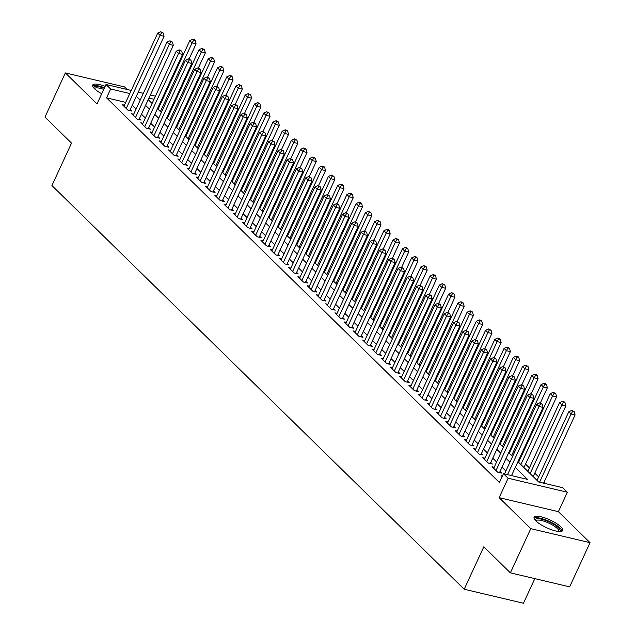 <?xml version="1.0" encoding="UTF-8"?>
<svg xmlns="http://www.w3.org/2000/svg" width="635" height="635" viewBox="0 0 635 635"><rect width="100%" height="100%" fill="white"/><g stroke="black" fill="none" stroke-linecap="round" stroke-linejoin="round"><path stroke-width="0.95" d="M560.895 526.852A15.764 4.239 24.8 0 0 545.536 518.144A15.764 4.239 24.8 0 0 534.091 517.287A15.764 4.239 24.8 0 0 535.908 520.946A15.764 4.239 24.8 0 0 551.267 529.653A15.764 4.239 24.8 0 0 562.713 530.511A15.764 4.239 24.8 0 0 560.895 526.852M105.164 86.32A15.764 4.239 24.8 0 0 92.702 85.082A15.764 4.239 24.8 0 0 94.52 88.741A15.764 4.239 24.8 0 0 101.719 93.782M517.969 461.701L538.726 482.028L562.745 487.704L567.372 492.236L508.119 478.219L503.492 473.694L527.518 479.377L515.318 467.431M558.387 511.675L499.134 497.657L530.789 528.661L510.373 572.841L569.635 586.859L590.05 542.671L558.387 511.675L567.372 492.236M534.837 578.628L523.454 603.25L464.201 589.24L51.927 185.547L71.525 143.129L44.95 117.11L65.365 72.93L97.028 103.926L106.013 84.487L131.239 90.456M127.246 89.511L124.627 86.939L65.365 72.93M545.465 483.624L544.02 482.203M538.655 476.948L534.773 473.154M529.407 467.892L525.534 464.098M520.168 458.843L519.557 458.248M510.921 449.794L510.318 449.199M501.674 440.738L501.071 440.15M492.435 431.689L491.823 431.094M483.187 422.64L482.584 422.045M473.948 413.591L473.337 412.996M464.701 404.535L464.098 403.939M455.462 395.486L454.85 394.891M446.214 386.437L445.611 385.842M436.967 377.38L436.364 376.785M427.728 368.332L427.117 367.736M418.481 359.283L417.878 358.688M409.242 350.226L408.63 349.631M399.994 341.178L399.391 340.582M390.755 332.129L390.144 331.534M381.508 323.072L380.905 322.485M372.261 314.023L371.658 313.428M363.022 304.975L362.41 304.379M353.774 295.918L353.171 295.331M344.535 286.869L343.924 286.274M335.288 277.82L334.685 277.225M326.049 268.764L325.438 268.176M316.801 259.715L316.198 259.12M307.554 250.666L306.951 250.071M298.315 241.61L297.704 241.022M289.068 232.561L288.465 231.965M279.829 223.512L279.217 222.917M270.581 214.455L269.978 213.868M261.342 205.407L260.731 204.811M252.095 196.358L251.492 195.763M242.848 187.301L242.245 186.714M233.609 178.252L232.997 177.657M224.361 169.204L223.758 168.608M215.122 160.147L214.511 159.56M205.875 151.098L205.272 150.503M196.636 142.049L196.024 141.454M187.388 132.993L186.785 132.405M178.141 123.944L177.538 123.349M168.902 114.895L168.291 114.3M530.789 528.661L590.05 542.671M502.412 476.036L501.317 475.774L502.15 476.591M494.189 467.225L492.069 466.725L497.618 472.154L501.618 473.099L500.007 471.511M484.95 458.168L482.83 457.668L488.371 463.098L492.379 464.05L490.76 462.463M475.702 449.12L473.583 448.62L479.131 454.049L483.132 454.993L481.513 453.414M466.455 440.071L464.344 439.571L469.884 445L473.893 445.945L472.273 444.357M457.216 431.014L455.097 430.514L460.645 435.943L464.645 436.896L463.026 435.308M447.969 421.965L445.849 421.465L451.398 426.895L455.406 427.839L453.787 426.26M438.729 412.917L436.61 412.417L442.158 417.846L446.159 418.79L444.54 417.203M429.482 403.86L427.363 403.36L432.911 408.789L436.912 409.742L435.3 408.154M420.243 394.811L418.124 394.311L423.664 399.74L427.672 400.685L426.053 399.105M410.996 385.762L408.876 385.262L414.425 390.692L418.425 391.636L416.806 390.057M401.749 376.706L399.637 376.206L405.178 381.635L409.186 382.587L407.567 381M392.509 367.657L390.39 367.157L395.938 372.586L399.939 373.531L398.32 371.951M383.262 358.608L381.143 358.108L386.691 363.537L390.7 364.482L389.08 362.902M374.023 349.552L371.904 349.052L377.452 354.481L381.452 355.433L379.833 353.846M364.776 340.503L362.656 340.003L368.205 345.432L372.205 346.377L370.594 344.797M355.536 331.454L353.417 330.954L358.958 336.383L362.966 337.328L361.347 335.748M346.289 322.397L344.17 321.897L349.718 327.335L353.719 328.279L352.1 326.692M337.042 313.349L334.931 312.849L340.471 318.278L344.48 319.222L342.86 317.643M327.803 304.3L325.684 303.8L331.232 309.229L335.232 310.174L333.613 308.594M318.556 295.243L316.436 294.743L321.985 300.18L325.993 301.125L324.374 299.537M309.316 286.195L307.197 285.694L312.745 291.124L316.746 292.068L315.127 290.489M300.069 277.146L297.95 276.646L303.498 282.075L307.499 283.019L305.887 281.44M290.83 268.089L288.711 267.589L294.251 273.026L298.26 273.971L296.64 272.383M281.583 259.04L279.463 258.54L285.012 263.969L289.012 264.914L287.393 263.334M272.336 249.992L270.224 249.491L275.765 254.921L279.773 255.865L278.154 254.286M263.096 240.935L260.977 240.435L266.525 245.872L270.526 246.817L268.907 245.229M253.849 231.886L251.73 231.386L257.278 236.815L261.287 237.768L259.667 236.18M244.61 222.837L242.491 222.337L248.039 227.767L252.039 228.711L250.42 227.132M235.363 213.781L233.243 213.281L238.792 218.718L242.792 219.662L241.181 218.075M226.123 204.732L224.004 204.232L229.545 209.661L233.553 210.614L231.934 209.026M216.876 195.683L214.757 195.183L220.305 200.612L224.306 201.557L222.687 199.977M207.629 186.634L205.518 186.126L211.058 191.564L215.067 192.508L213.447 190.921M198.39 177.578L196.271 177.078L201.819 182.507L205.819 183.459L204.2 181.872M189.143 168.529L187.023 168.029L192.572 173.458L196.58 174.403L194.961 172.823M179.903 159.48L177.784 158.972L183.332 164.409L187.333 165.354L185.714 163.766M170.656 150.424L168.537 149.923L174.085 155.353L178.086 156.305L176.474 154.718M161.417 141.375L159.298 140.875L164.838 146.304L168.846 147.249L167.227 145.669M152.17 132.326L150.05 131.818L155.599 137.255L159.599 138.2L157.98 136.612M142.923 123.269L140.811 122.769L146.352 128.199L150.36 129.151L148.741 127.564M133.683 114.221L131.564 113.721L137.112 119.15L141.113 120.094L139.494 118.515M125.722 102.386L106.553 97.846L499.412 482.529L503.492 473.694M505.865 471.011L501.991 467.217M496.618 461.962L492.744 458.16M487.378 452.906L483.505 449.112M478.131 443.857L474.258 440.063M468.892 434.808L465.018 431.014M459.645 425.752L455.771 421.957M450.406 416.703L446.524 412.909M441.158 407.654L437.285 403.86M431.911 398.597L428.038 394.803M422.672 389.549L418.798 385.755M413.425 380.5L409.551 376.706M404.185 371.443L400.312 367.649M394.938 362.394L391.065 358.6M385.699 353.346L381.818 349.552M376.452 344.289L372.578 340.495M367.205 335.24L363.331 331.446M357.965 326.192L354.092 322.397M348.718 317.135L344.845 313.341M339.479 308.086L335.605 304.292M330.232 299.037L326.358 295.243M320.992 289.981L317.111 286.187M311.745 280.932L307.872 277.138M302.498 271.883L298.625 268.089M293.259 262.827L289.385 259.032M284.012 253.778L280.138 249.984M274.772 244.729L270.899 240.935M265.525 235.672L261.652 231.878M256.286 226.624L252.405 222.829M247.039 217.575L243.165 213.781M237.792 208.518L233.918 204.724M228.552 199.469L224.679 195.675M219.305 190.421L215.432 186.626M210.066 181.364L206.192 177.57M200.819 172.315L196.945 168.521M191.579 163.266L187.698 159.472M182.332 154.21L178.459 150.416M173.085 145.161L169.212 141.367M163.846 136.112L159.972 132.318M154.599 127.056L150.725 123.261M145.359 118.007L141.486 114.213M136.112 108.958L132.239 105.164M124.436 105.172L122.317 104.664L127.865 110.101L131.874 111.046L130.254 109.458M499.134 497.657L508.119 478.219M106.553 97.846L110.633 89.011L106.013 84.487M510.373 572.841L483.799 546.822L464.201 589.24M148.217 99.647L152.09 103.441M157.456 108.696L161.33 112.49M166.703 117.745L170.577 121.539M175.943 126.802L179.824 130.596M185.19 135.85L189.063 139.644M194.437 144.899L198.31 148.693M203.676 153.956L207.55 157.75M212.923 163.005L216.797 166.799M222.163 172.053L226.036 175.847M231.41 181.11L235.283 184.904M240.649 190.159L244.531 193.953M249.896 199.207L253.77 203.002M259.144 208.264L263.017 212.058M268.383 217.313L272.256 221.107M277.63 226.362L281.503 230.156M286.869 235.418L290.743 239.212M296.116 244.467L299.99 248.261M305.356 253.516L309.237 257.31M314.603 262.565L318.476 266.367M323.85 271.621L327.724 275.415M333.089 280.67L336.963 284.464M342.336 289.719L346.21 293.521M351.576 298.775L355.449 302.57M360.823 307.824L364.696 311.618M370.062 316.873L373.944 320.667M379.309 325.93L383.183 329.724M388.556 334.978L392.43 338.772M397.796 344.027L401.669 347.821M407.043 353.084L410.916 356.878M416.282 362.133L420.156 365.927M425.529 371.181L429.403 374.975M434.769 380.238L438.65 384.032M444.016 389.287L447.889 393.081M453.263 398.335L457.136 402.13M462.502 407.392L466.376 411.186M471.749 416.441L475.623 420.235M480.989 425.49L484.862 429.284M490.236 434.546L494.109 438.34M499.475 443.595L503.357 447.389M508.722 452.644L512.596 456.438M161.838 101.124L161.044 100.933M154.011 99.274L148.939 98.068M138.271 92.115L143.343 93.313M150.368 94.98L155.448 96.179M162.473 97.838L163.266 98.028M129.81 93.543L110.633 89.011M509.945 462.177L506.071 458.383M500.705 453.12L496.832 449.326M491.458 444.071L487.585 440.277M482.219 435.023L478.345 431.228M472.972 425.966L469.098 422.172M463.733 416.917L459.851 413.123M454.485 407.868L450.612 404.074M445.238 398.812L441.365 395.018M435.999 389.763L432.125 385.969M426.752 380.714L422.878 376.92M417.512 371.658L413.639 367.863M408.265 362.609L404.392 358.815M399.026 353.56L395.145 349.766M389.779 344.503L385.905 340.709M380.532 335.455L376.658 331.66M371.292 326.406L367.419 322.612M362.045 317.349L358.172 313.555M352.806 308.3L348.933 304.506M343.559 299.252L339.685 295.458M334.32 290.195L330.438 286.401M325.072 281.146L321.199 277.352M315.825 272.097L311.952 268.303M306.586 263.041L302.712 259.247M297.339 253.992L293.465 250.198M288.099 244.943L284.226 241.149M278.852 235.887L274.979 232.092M269.613 226.838L265.732 223.044M260.366 217.789L256.492 213.995M251.119 208.732L247.245 204.938M241.879 199.684L238.006 195.89M232.632 190.635L228.759 186.841M223.393 181.578L219.519 177.784M214.146 172.53L210.272 168.735M204.907 163.481L201.025 159.687M195.659 154.424L191.786 150.63M186.412 145.375L182.539 141.581M177.173 136.327L173.299 132.532M167.926 127.27L164.052 123.476M158.686 118.221L154.813 114.427M149.439 109.172L145.566 105.378M140.2 100.124L136.319 96.322M129.754 110.546L164.06 36.298L160.06 35.346L126.246 108.514M161.623 32.655L163.227 33.036L160.703 31.75L161.623 32.655L160.06 35.346L157.742 33.084L123.936 106.251M164.06 36.298L163.227 33.036M160.703 31.75L157.742 33.084M189.071 59.055L196.088 43.871L192.087 42.918L189.778 40.656L158.067 109.291M160.377 111.554L192.087 42.918L193.659 40.227L195.255 40.608L194.334 39.703L192.73 39.322L193.659 40.227M189.778 40.656L192.73 39.322M195.255 40.608L196.088 43.871M93.901 88.098A13.645 3.675 -155.2 0 1 104.259 88.273M103.735 89.416A12.636 3.397 24.8 0 0 94.48 88.694A12.636 3.397 24.8 0 0 94.48 88.702M104.497 87.757A15.669 4.215 24.8 0 0 92.631 85.995M535.289 520.295A13.645 3.675 -155.2 0 1 536.94 518.747A13.645 3.675 -155.2 0 1 552.791 523.772A13.645 3.675 -155.2 0 1 559.641 531.551M558.808 531.503A12.636 3.397 24.8 0 0 558.808 531.495A12.636 3.397 24.8 0 0 551.021 524.224A12.636 3.397 24.8 0 0 537.337 520.113A12.636 3.397 24.8 0 0 535.876 520.898A12.636 3.397 24.8 0 0 535.869 520.906M562.07 531.154A15.669 4.215 24.8 0 0 551.148 522.272A15.669 4.215 24.8 0 0 535.337 517.771A15.669 4.215 24.8 0 0 534.027 518.2M138.994 119.594L173.307 45.347L169.299 44.402L135.493 117.562M170.871 41.704L172.474 42.085L169.942 40.799L170.871 41.704L169.299 44.402L166.989 42.132L133.183 115.3M173.307 45.347L172.474 42.085M169.942 40.799L166.989 42.132M148.241 128.643L182.547 54.396L178.546 53.451L144.732 126.619M180.11 50.76L181.713 51.133L179.189 49.855L180.11 50.76L178.546 53.451L176.236 51.189L142.423 124.357M182.547 54.396L181.713 51.133M179.189 49.855L176.236 51.189M157.48 137.7L191.794 63.444L187.785 62.5L153.98 135.668M189.357 59.809L190.96 60.19L188.436 58.904L189.357 59.809L187.785 62.5L185.476 60.238L151.67 133.406M191.794 63.444L190.96 60.19M188.436 58.904L185.476 60.238M166.727 146.748L201.033 72.501L197.033 71.557L163.227 144.716M198.604 68.858L200.2 69.239L197.675 67.953L198.604 68.858L197.033 71.557L194.723 69.286L160.909 142.454M201.033 72.501L200.2 69.239M197.675 67.953L194.723 69.286M198.318 68.104L205.335 52.919L201.327 51.975L199.017 49.713L167.307 118.34M169.616 120.602L201.327 51.975L202.898 49.284L204.502 49.657L201.978 48.379L202.898 49.284M199.017 49.713L201.978 48.379M204.502 49.657L205.335 52.919M207.558 77.16L214.574 61.968L210.574 61.023L208.264 58.761L176.554 127.389M178.864 129.651L210.574 61.023L212.146 58.333L213.741 58.714L212.82 57.809L211.217 57.428L212.146 58.333M208.264 58.761L211.217 57.428M213.741 58.714L214.574 61.968M216.805 86.209L223.822 71.025L219.821 70.072L217.503 67.81L185.793 136.446M188.103 138.708L219.821 70.072L221.385 67.381L222.988 67.762L222.067 66.858L220.464 66.477L221.385 67.381M217.503 67.81L220.464 66.477M222.988 67.762L223.822 71.025M226.044 95.258L233.069 80.073L229.06 79.129L226.751 76.867L195.04 145.494M197.35 147.757L229.06 79.129L230.632 76.438L232.235 76.811L231.307 75.906L229.703 75.533L230.632 76.438M226.751 76.867L229.703 75.533M232.235 76.811L233.069 80.073M175.974 155.797L210.28 81.55L206.272 80.605L172.466 153.773M207.843 77.914L209.447 78.288L206.923 77.01L207.843 77.914L206.272 80.605L203.962 78.343L170.156 151.511M210.28 81.55L209.447 78.288M206.923 77.01L203.962 78.343M235.291 104.315L242.308 89.122L238.308 88.178L235.998 85.915L204.28 154.543M206.597 156.805L238.308 88.178L239.871 85.487L241.475 85.868L238.951 84.582L239.871 85.487M235.998 85.915L238.951 84.582M241.475 85.868L242.308 89.122M185.214 164.854L219.519 90.599L215.519 89.654L181.713 162.822M217.091 86.963L218.686 87.344L216.162 86.058L217.091 86.963L215.519 89.654L213.209 87.392L179.403 160.56M219.519 90.599L218.686 87.344M216.162 86.058L213.209 87.392M244.538 113.363L251.555 98.179L247.547 97.226L245.237 94.964L213.527 163.6M215.837 165.862L247.547 97.226L249.118 94.536L250.722 94.917L248.198 93.631L249.118 94.536M245.237 94.964L248.198 93.631M250.722 94.917L251.555 98.179M194.461 173.903L228.767 99.655L224.766 98.711L190.952 171.871M226.33 96.012L227.933 96.393L225.409 95.107L226.33 96.012L224.766 98.711L222.448 96.441L188.643 169.608M228.767 99.655L227.933 96.393M225.409 95.107L222.448 96.441M253.778 122.412L260.794 107.228L256.794 106.283L254.484 104.021L222.774 172.649M225.084 174.911L256.794 106.283L258.366 103.592L259.961 103.965L259.04 103.06L257.437 102.687L258.366 103.592M254.484 104.021L257.437 102.687M259.961 103.965L260.794 107.228M203.7 182.951L238.014 108.704L234.005 107.759L200.2 180.927M235.577 105.069L237.18 105.442L234.648 104.164L235.577 105.069L234.005 107.759L231.696 105.497L197.89 178.665M238.014 108.704L237.18 105.442M234.648 104.164L231.696 105.497M263.025 131.469L270.042 116.276L266.033 115.332L263.723 113.07L232.013 181.697M234.323 183.959L266.033 115.332L267.605 112.641L269.208 113.022L266.684 111.736L267.605 112.641M263.723 113.07L266.684 111.736M269.208 113.022L270.042 116.276M212.947 192.008L247.253 117.753L243.253 116.808L209.439 189.976M244.816 114.117L246.42 114.498L243.896 113.213L244.816 114.117L243.253 116.808L240.943 114.546L207.129 187.714M247.253 117.753L246.42 114.498M243.896 113.213L240.943 114.546M272.264 140.518L279.281 125.333L275.28 124.381L272.971 122.118L241.26 190.754M243.57 193.016L275.28 124.381L276.852 121.69L278.447 122.071L277.527 121.166L275.923 120.785L276.852 121.69M272.971 122.118L275.923 120.785M278.447 122.071L279.281 125.333M222.186 201.057L256.5 126.809L252.492 125.857L218.686 199.025M254.063 123.166L255.667 123.547L253.143 122.261L254.063 123.166L252.492 125.857L250.182 123.595L216.376 196.763M256.5 126.809L255.667 123.547M253.143 122.261L250.182 123.595M281.511 149.566L288.528 134.382L284.528 133.437L282.21 131.175L250.5 199.803M252.809 202.065L284.528 133.437L286.091 130.746L287.695 131.12L286.774 130.215L285.171 129.842L286.091 130.746M282.21 131.175L285.171 129.842M287.695 131.12L288.528 134.382M231.434 210.106L265.74 135.858L261.739 134.914L227.933 208.082M263.311 132.223L264.906 132.596L262.382 131.318L263.311 132.223L261.739 134.914L259.429 132.651L225.615 205.819M265.74 135.858L264.906 132.596M262.382 131.318L259.429 132.651M290.751 158.623L297.775 143.431L293.767 142.486L291.457 140.224L259.747 208.851M262.057 211.114L293.767 142.486L295.338 139.795L296.942 140.176L294.41 138.89L295.338 139.795M291.457 140.224L294.41 138.89M296.942 140.176L297.775 143.431M240.681 219.162L274.987 144.907L270.978 143.962L237.172 217.13M272.55 141.272L274.153 141.653L271.629 140.367L272.55 141.272L270.978 143.962L268.668 141.7L234.863 214.868M274.987 144.907L274.153 141.653M271.629 140.367L268.668 141.7M299.998 167.672L307.015 152.487L303.014 151.535L300.704 149.273L268.986 217.908M271.304 220.17L303.014 151.535L304.578 148.844L306.181 149.225L303.657 147.939L304.578 148.844M300.704 149.273L303.657 147.939M306.181 149.225L307.015 152.487M309.245 176.72L316.262 161.536L312.253 160.591L309.943 158.329L278.233 226.957M280.543 229.219L312.253 160.591L313.825 157.901L315.428 158.274L312.904 156.996L313.825 157.901M309.943 158.329L312.904 156.996M315.428 158.274L316.262 161.536M318.484 185.777L325.501 170.585L321.5 169.64L319.191 167.378L287.48 236.006M289.79 238.268L321.5 169.64L323.072 166.949L324.668 167.33L323.747 166.426L322.143 166.045L323.072 166.949M319.191 167.378L322.143 166.045M324.668 167.33L325.501 170.585M249.92 228.211L284.226 153.964L280.226 153.011L246.42 226.179M281.797 150.32L283.393 150.701L280.868 149.416L281.797 150.32L280.226 153.011L277.916 150.749L244.11 223.917M284.226 153.964L283.393 150.701M280.868 149.416L277.916 150.749M259.167 237.26L293.473 163.012L289.473 162.068L255.659 235.236M291.036 159.377L292.64 159.75L290.116 158.472L291.036 159.377L289.473 162.068L287.155 159.806L253.349 232.974M293.473 163.012L292.64 159.75M290.116 158.472L287.155 159.806M268.407 246.316L302.72 172.061L298.712 171.117L264.906 244.284M300.284 168.426L301.887 168.807L299.355 167.521L300.284 168.426L298.712 171.117L296.402 168.854L262.596 242.022M302.72 172.061L301.887 168.807M299.355 167.521L296.402 168.854M327.731 194.826L334.748 179.641L330.74 178.689L328.43 176.427L296.72 245.062M299.029 247.325L330.74 178.689L332.311 175.998L333.915 176.379L331.391 175.093L332.311 175.998M328.43 176.427L331.391 175.093M333.915 176.379L334.748 179.641M277.654 255.365L311.96 181.118L307.959 180.165L274.145 253.333M309.523 177.475L311.126 177.856L308.602 176.57L309.523 177.475L307.959 180.165L305.649 177.903L271.836 251.071M311.96 181.118L311.126 177.856M308.602 176.57L305.649 177.903M336.971 203.875L343.987 188.69L339.987 187.746L337.677 185.483L305.967 254.111M308.277 256.373L339.987 187.746L341.559 185.055L343.154 185.428L342.233 184.523L340.63 184.15L341.559 185.055M337.677 185.483L340.63 184.15M343.154 185.428L343.987 188.69M286.893 264.414L321.207 190.167L317.198 189.222L283.393 262.39M318.77 186.531L320.373 186.904L317.849 185.626L318.77 186.531L317.198 189.222L314.889 186.96L281.083 260.128M321.207 190.167L320.373 186.904M317.849 185.626L314.889 186.96M346.218 212.931L353.235 197.739L349.234 196.794L346.916 194.532L315.206 263.16M317.516 265.422L349.234 196.794L350.798 194.104L352.401 194.485L351.48 193.58L349.877 193.199L350.798 194.104M346.916 194.532L349.877 193.199M352.401 194.485L353.235 197.739M296.14 273.471L330.446 199.215L326.446 198.271L292.64 271.439M328.017 195.58L329.613 195.961L327.088 194.675L328.017 195.58L326.446 198.271L324.136 196.009L290.322 269.176M330.446 199.215L329.613 195.961M327.088 194.675L324.136 196.009M355.457 221.98L362.482 206.796L358.473 205.843L356.164 203.581L324.453 272.217M326.763 274.479L358.473 205.843L360.045 203.152L361.648 203.533L360.72 202.629L359.116 202.248L360.045 203.152M356.164 203.581L359.116 202.248M361.648 203.533L362.482 206.796M305.387 282.519L339.693 208.272L335.685 207.32L301.879 280.487M337.256 204.629L338.86 205.01L336.336 203.724L337.256 204.629L335.685 207.32L333.375 205.057L299.569 278.225M339.693 208.272L338.86 205.01M336.336 203.724L333.375 205.057M364.704 231.029L371.721 215.844L367.721 214.9L365.411 212.638L333.692 281.265M336.01 283.527L367.721 214.9L369.284 212.209L370.888 212.582L368.363 211.296L369.284 212.209M365.411 212.638L368.363 211.296M370.888 212.582L371.721 215.844M314.627 291.568L348.933 217.321L344.932 216.376L311.126 289.544M346.504 213.685L348.099 214.058L345.575 212.781L346.504 213.685L344.932 216.376L342.622 214.114L308.816 287.282M348.933 217.321L348.099 214.058M345.575 212.781L342.622 214.114M373.952 240.086L380.968 224.893L376.96 223.949L374.65 221.686L342.94 290.314M345.249 292.576L376.96 223.949L378.531 221.258L380.135 221.639L377.611 220.353L378.531 221.258M374.65 221.686L377.611 220.353M380.135 221.639L380.968 224.893M323.874 300.625L358.18 226.37L354.179 225.425L320.365 298.593M355.743 222.734L357.346 223.115L354.822 221.829L355.743 222.734L354.179 225.425L351.861 223.163L318.056 296.331M358.18 226.37L357.346 223.115M354.822 221.829L351.861 223.163M383.191 249.134L390.207 233.95L386.207 232.997L383.897 230.735L352.187 299.371M354.497 301.633L386.207 232.997L387.779 230.307L389.374 230.688L388.453 229.783L386.85 229.402L387.779 230.307M383.897 230.735L386.85 229.402M389.374 230.688L390.207 233.95M333.113 309.674L367.427 235.426L363.418 234.474L329.613 307.642M364.99 231.783L366.593 232.164L364.061 230.878L364.99 231.783L363.418 234.474L361.109 232.212L327.303 305.379M367.427 235.426L366.593 232.164M364.061 230.878L361.109 232.212M392.438 258.183L399.455 242.999L395.446 242.054L393.136 239.792L361.426 308.419M363.736 310.682L395.446 242.054L397.018 239.363L398.621 239.736L396.097 238.45L397.018 239.363M393.136 239.792L396.097 238.45M398.621 239.736L399.455 242.999M342.36 318.722L376.666 244.475L372.666 243.53L338.852 316.698M374.229 240.84L375.833 241.213L373.309 239.935L374.229 240.84L372.666 243.53L370.356 241.268L336.542 314.436M376.666 244.475L375.833 241.213M373.309 239.935L370.356 241.268M351.599 327.779L385.913 253.524L381.905 252.579L348.099 325.747M383.476 249.888L385.08 250.269L382.556 248.983L383.476 249.888L381.905 252.579L379.595 250.317L345.789 323.485M385.913 253.524L385.08 250.269M382.556 248.983L379.595 250.317M360.847 336.828L395.153 262.58L391.152 261.628L357.346 334.796M392.724 258.937L394.319 259.318L391.795 258.032L392.724 258.937L391.152 261.628L388.842 259.366L355.028 332.534M395.153 262.58L394.319 259.318M391.795 258.032L388.842 259.366M401.677 267.24L408.694 252.047L404.693 251.103L402.384 248.841L370.673 317.468M372.983 319.73L404.693 251.103L406.265 248.412L407.861 248.793L406.94 247.888L405.336 247.507L406.265 248.412M402.384 248.841L405.336 247.507M407.861 248.793L408.694 252.047M410.924 276.288L417.941 261.104L413.941 260.152L411.623 257.889L379.913 326.525M382.222 328.787L413.941 260.152L415.504 257.461L417.108 257.842L416.187 256.937L414.584 256.556L415.504 257.461M411.623 257.889L414.584 256.556M417.108 257.842L417.941 261.104M420.164 285.337L427.188 270.153L423.18 269.208L420.87 266.946L389.16 335.574M391.47 337.836L423.18 269.208L424.751 266.51L426.355 266.89L423.823 265.605L424.751 266.51M420.87 266.946L423.823 265.605M426.355 266.89L427.188 270.153M370.094 345.877L404.4 271.629L400.391 270.685L366.585 343.852M401.963 267.994L403.566 268.367L401.042 267.089L401.963 267.994L400.391 270.685L398.081 268.422L364.276 341.59M404.4 271.629L403.566 268.367M401.042 267.089L398.081 268.422M429.411 294.394L436.428 279.202L432.427 278.257L430.117 275.995L398.399 344.622M400.717 346.885L432.427 278.257L433.991 275.566L435.594 275.947L434.673 275.034L433.07 274.661L433.991 275.566M430.117 275.995L433.07 274.661M435.594 275.947L436.428 279.202M379.333 354.933L413.639 280.678L409.639 279.733L375.833 352.901M411.21 277.043L412.806 277.424L410.281 276.138L411.21 277.043L409.639 279.733L407.329 277.471L373.523 350.639M413.639 280.678L412.806 277.424M410.281 276.138L407.329 277.471M438.658 303.443L445.675 288.258L441.666 287.306L439.356 285.044L407.646 353.671M409.956 355.941L441.666 287.306L443.238 284.615L444.841 284.996L442.317 283.71L443.238 284.615M439.356 285.044L442.317 283.71M444.841 284.996L445.675 288.258M388.58 363.982L422.886 289.735L418.886 288.782L385.072 361.95M420.449 286.091L422.053 286.472L419.529 285.186L420.449 286.091L418.886 288.782L416.568 286.52L382.762 359.688M422.886 289.735L422.053 286.472M419.529 285.186L416.568 286.52M447.897 312.491L454.914 297.307L450.913 296.362L448.604 294.1L416.893 362.728M419.203 364.99L450.913 296.362L452.485 293.664L454.081 294.045L453.16 293.14L451.556 292.759L452.485 293.664M448.604 294.1L451.556 292.759M454.081 294.045L454.914 297.307M397.82 373.031L432.133 298.783L428.125 297.839L394.319 371.007M429.697 295.148L431.3 295.521L428.768 294.235L429.697 295.148L428.125 297.839L425.815 295.577L392.009 368.737M432.133 298.783L431.3 295.521M428.768 294.235L425.815 295.577M457.144 321.548L464.161 306.356L460.153 305.411L457.843 303.149L426.133 371.777M428.442 374.039L460.153 305.411L461.724 302.72L463.328 303.101L462.399 302.189L460.804 301.815L461.724 302.72M457.843 303.149L460.804 301.815M463.328 303.101L464.161 306.356M407.067 382.087L441.373 307.832L437.372 306.888L403.558 380.055M438.936 304.197L440.539 304.578L438.015 303.292L438.936 304.197L437.372 306.888L435.062 304.625L401.249 377.793M441.373 307.832L440.539 304.578M438.015 303.292L435.062 304.625M416.306 391.136L450.62 316.889L446.611 315.936L412.806 389.104M448.183 313.245L449.786 313.626L447.262 312.341L448.183 313.245L446.611 315.936L444.302 313.674L410.496 386.842M450.62 316.889L449.786 313.626M447.262 312.341L444.302 313.674M425.553 400.185L459.859 325.938L455.859 324.993L422.053 398.161M457.43 322.294L459.026 322.675L456.501 321.389L457.43 322.294L455.859 324.993L453.549 322.731L419.735 395.891M459.859 325.938L459.026 322.675M456.501 321.389L453.549 322.731M466.384 330.597L473.4 315.412L469.4 314.46L467.09 312.198L435.38 380.825M437.69 383.095L469.4 314.46L470.972 311.769L472.567 312.15L471.646 311.245L470.043 310.864L470.972 311.769M467.09 312.198L470.043 310.864M472.567 312.15L473.4 315.412M475.631 339.646L482.648 324.461L478.647 323.517L476.329 321.254L444.619 389.882M446.929 392.144L478.647 323.517L480.211 320.818L481.814 321.199L480.893 320.294L479.29 319.913L480.211 320.818M476.329 321.254L479.29 319.913M481.814 321.199L482.648 324.461M484.87 348.702L491.895 333.51L487.886 332.565L485.577 330.303L453.866 398.931M456.176 401.193L487.886 332.565L489.458 329.875L491.061 330.248L488.529 328.97L489.458 329.875M485.577 330.303L488.529 328.97M491.061 330.248L491.895 333.51M434.8 409.242L469.106 334.986L465.098 334.042L431.292 407.21M466.669 331.351L468.273 331.732L465.749 330.446L466.669 331.351L465.098 334.042L462.788 331.78L428.982 404.947M469.106 334.986L468.273 331.732M465.749 330.446L462.788 331.78M494.117 357.751L501.134 342.567L497.134 341.614L494.824 339.352L463.106 407.98M465.423 410.25L497.134 341.614L498.697 338.923L500.301 339.304L499.38 338.399L497.776 338.018L498.697 338.923M494.824 339.352L497.776 338.018M500.301 339.304L501.134 342.567M444.04 418.29L478.345 344.043L474.345 343.09L440.539 416.258M475.917 340.4L477.512 340.781L474.988 339.495L475.917 340.4L474.345 343.09L472.035 340.828L438.229 413.996M478.345 344.043L477.512 340.781M474.988 339.495L472.035 340.828M503.364 366.8L510.381 351.615L506.373 350.671L504.063 348.409L472.353 417.036M474.662 419.298L506.373 350.671L507.944 347.972L509.548 348.353L507.024 347.067L507.944 347.972M504.063 348.409L507.024 347.067M509.548 348.353L510.381 351.615M453.287 427.339L487.593 353.092L483.592 352.147L449.778 425.315M485.156 349.448L486.759 349.829L484.235 348.544L485.156 349.448L483.592 352.147L481.274 349.885L447.469 423.045M487.593 353.092L486.759 349.829M484.235 348.544L481.274 349.885M512.604 375.849L519.62 360.664L515.62 359.72L513.31 357.457L481.6 426.085M483.91 428.347L515.62 359.72L517.192 357.029L518.787 357.402L517.866 356.497L516.263 356.124L517.192 357.029M513.31 357.457L516.263 356.124M518.787 357.402L519.62 360.664M462.526 436.396L496.84 362.14L492.831 361.196L459.026 434.364M494.403 358.505L496.006 358.886L493.474 357.6L494.403 358.505L492.831 361.196L490.522 358.934L456.716 432.102M496.84 362.14L496.006 358.886M493.474 357.6L490.522 358.934M521.851 384.905L528.868 369.721L524.859 368.768L522.549 366.506L490.839 435.134M493.149 437.404L524.859 368.768L526.431 366.077L528.034 366.458L525.51 365.173L526.431 366.077M522.549 366.506L525.51 365.173M528.034 366.458L528.868 369.721M471.773 445.445L506.079 371.197L502.079 370.245L468.265 443.413M503.642 367.554L505.246 367.935L502.722 366.649L503.642 367.554L502.079 370.245L499.769 367.983L465.955 441.15M506.079 371.197L505.246 367.935M502.722 366.649L499.769 367.983M531.09 393.954L538.107 378.77L534.106 377.825L531.797 375.563L500.086 444.19M502.396 446.453L534.106 377.825L535.678 375.126L537.274 375.507L536.353 374.602L534.749 374.221L535.678 375.126M531.797 375.563L534.749 374.221M537.274 375.507L538.107 378.77M481.012 454.493L515.326 380.246L511.318 379.301L477.512 452.469M512.889 376.603L514.493 376.984L511.969 375.698L512.889 376.603L511.318 379.301L509.008 377.039L475.202 450.199M515.326 380.246L514.493 376.984M511.969 375.698L509.008 377.039M540.337 403.003L547.354 387.818L543.354 386.874L541.036 384.612L509.326 453.239M511.635 455.501L543.354 386.874L544.917 384.183L546.521 384.556L545.6 383.651L543.997 383.278L544.917 384.183M541.036 384.612L543.997 383.278M546.521 384.556L547.354 387.818M490.26 463.55L524.566 389.295L520.565 388.35L486.759 461.518M522.137 385.659L523.732 386.04L521.208 384.754L522.137 385.659L520.565 388.35L518.255 386.088L484.442 459.256M524.566 389.295L523.732 386.04M521.208 384.754L518.255 386.088M523.938 467.55L556.601 396.875L552.593 395.923L550.283 393.66L518.573 462.288M520.883 464.55L552.593 395.923L554.164 393.232L555.768 393.613L553.236 392.327L554.164 393.232M550.283 393.66L553.236 392.327M555.768 393.613L556.601 396.875M499.507 472.599L533.813 398.351L529.804 397.399L495.998 470.567M531.376 394.708L532.979 395.089L530.455 393.803L531.376 394.708L529.804 397.399L527.494 395.137L493.689 468.305M533.813 398.351L532.979 395.089M530.455 393.803L527.494 395.137M533.186 476.599L565.841 405.924L561.84 404.979L559.53 402.709L527.812 471.345M530.13 473.607L561.84 404.979L563.404 402.28L565.007 402.661L564.086 401.757L562.483 401.376L563.404 402.28M559.53 402.709L562.483 401.376M565.007 402.661L565.841 405.924M511.54 475.599L543.052 407.4L539.051 406.456L507.54 474.655M540.623 403.757L542.219 404.138L539.694 402.852L540.623 403.757L539.051 406.456L536.742 404.193L504.515 473.932M543.052 407.4L542.219 404.138M539.694 402.852L536.742 404.193M543.576 483.171L575.088 414.972L571.079 414.028L568.769 411.766L537.059 480.393M539.567 482.227L571.079 414.028L572.651 411.337L574.254 411.71L571.73 410.432L572.651 411.337M568.769 411.766L571.73 410.432M574.254 411.71L575.088 414.972"/></g></svg>
